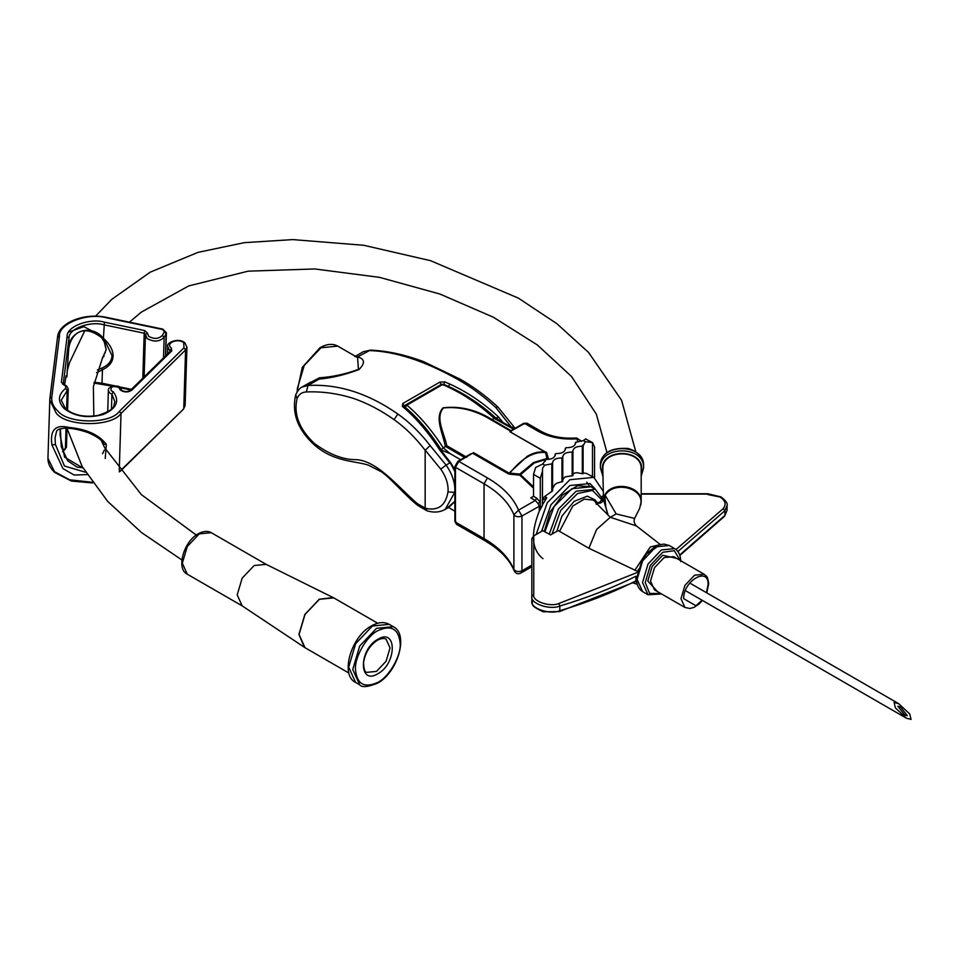 <?xml version="1.0" encoding="UTF-8"?>
<svg xmlns="http://www.w3.org/2000/svg" width="959" height="959" viewBox="0 0 959 959"><rect width="100%" height="100%" fill="white"/><g stroke="black" fill="none" stroke-linecap="round" stroke-linejoin="round"><path stroke-width="1.44" d="M894.1 702.491L895.406 707.886L906.387 718.195L911.05 719.406L909.743 714.011L898.763 703.714L894.1 702.491M897.828 706.208L900.441 706.891L907.322 715.69L904.709 715.006L897.828 706.208M602.839 496.007L601.737 496.63M638.526 571.84L588.898 548.272L558.174 530.543L550.622 534.906L542.818 530.651L533.755 535.889L533.755 594.628C531.837 601.113 549.831 607.443 558.929 603.487L637.22 572.511M635.865 580.926L635.865 576.239C612.585 587.927 587.232 597.865 559.804 606.028L559.804 610.727C587.232 602.564 612.585 592.626 635.865 580.926L635.877 581.094M636.68 581.202L559.469 611.59L543.309 611.794C527.714 604.685 533.947 603.99 531.837 600.885L531.837 538.562L533.755 535.889M660.307 544.52L636.44 525.94L610.284 517.285L595.407 502.276M556.807 531.334L561.89 516.134L574.057 501.377L587.28 496.187L595.191 499.987L596.726 502.156M604.901 494.808C612.717 480.231 642.278 485.985 641.187 501.869L641.187 469.023C642.242 448.836 601.784 448.836 602.839 469.023L603.475 499.663L604.901 494.808L616.169 513.928L634.582 518.411M636.452 525.94C634.211 523.662 633.599 521.157 634.618 518.423L639.605 508.474L641.02 502.588C642.11 486.836 612.789 481.13 605.045 495.575C605.045 503.763 606.112 510.38 608.234 515.439L603.475 499.663C602.276 502.696 600.106 503.799 596.942 503.007M643.585 467.92L643.585 465.702C644.772 442.986 599.255 442.986 600.442 465.702L600.442 467.92C599.255 445.204 644.772 445.204 643.585 467.92L641.187 476.155M595.191 499.987L594.772 501.173M442.291 451.929L441.296 449.843C430.016 432.305 418.016 418.136 405.309 407.335L405.309 407.959M547.889 458.882L546.954 458.438L545.551 452.54L546.726 452.768L548.416 458.654L534.199 463.041L520.521 474.681L533.528 486.824M546.954 458.438L533.42 462.586L519.874 474.058L520.521 474.681L519.814 475.161L509.613 474.19L509.816 473.171L519.874 474.058M602.839 490.696L593.849 477.354L569.874 479.728L547.301 502.708L536.141 534.511M592.482 476.635L592.482 442.567L585.362 441.691L583.108 445.767L583.108 473.698L582.317 473.686L582.317 446.223C576.095 446.247 572.979 448.057 572.931 451.641L572.931 475.652L565.019 476.923L562.765 479.692M572.823 450.886L572.151 452.097C565.93 452.121 562.801 453.919 562.765 457.515L562.765 481.37L556.723 483.24L554.626 484.822L552.6 488.622M562.657 456.76L561.974 457.97C555.764 457.994 552.636 459.793 552.6 463.389L552.6 490.816L544.688 496.498L546.822 497.733L542.362 504.937M552.492 462.634L551.809 463.832L544.688 465.187L542.542 468.232L542.422 505.441L539.258 511.207C530.387 533.863 531.622 549.699 542.962 558.677M540.301 509.625L540.301 478.313L533.528 474.393L533.528 496.318L536.656 498.129L540.301 502.204L537.903 503.379L535.302 500.478L530.807 497.877L533.528 496.318L530.807 497.877M542.422 471.396L540.301 478.313M544.688 465.187L542.698 464.036L535.649 467.477L533.528 474.393M593.849 477.354L586.369 473.35L583.108 473.015M582.317 473.686L576.803 472.691L574.585 473.027L572.931 474.429M542.362 500.31L546.822 497.733M544.688 496.498L542.422 499.064M595.575 489.426L590.013 483.54L569.874 485.542L550.969 504.746L541.559 531.382M589.557 486.057L586.728 482.185M448.512 507.479L454.902 511.195M460.656 459.733L450.191 453.691L442.507 450.538L442.507 452.192M406.88 405.142L405.525 405.921L406.892 405.154C419.73 415.99 431.85 430.207 443.25 447.805L450.191 453.691M443.25 447.805L445.372 446.57C442.638 432.377 434.343 417.668 442.986 407.851C459.745 405.753 476.12 409.661 492.111 419.586L494.245 418.364C478.038 403.535 460.823 392.267 442.59 384.547L406.892 405.154L405.309 407.335L405.525 405.921L406.7 405.237M511.303 431.502L491.356 419.994C475.844 410.32 459.864 406.304 443.394 407.959C435.026 417.668 443.849 431.934 446.798 445.719L445.372 446.57M513.544 429.2L494.245 418.364M492.111 419.586L510.979 430.675M583 445.024L582.317 446.223M542.698 464.036L545.132 460.68M545.024 461.423L545.815 459.469C552.036 459.445 555.153 457.635 555.201 454.051L555.98 453.595C562.202 453.571 565.331 451.773 565.366 448.177L566.158 447.733C572.367 447.709 575.496 445.899 575.532 442.315L583.384 440.553L585.817 438.814M575.64 443.058L575.532 443.813M565.474 448.932L565.366 449.687M555.309 454.806L555.201 455.561M572.151 475.964L572.151 452.097M561.974 481.957L561.974 457.97M551.809 491.715L551.809 463.832M585.709 439.018L592.554 442.602L594.544 446.99L594.544 477.798M539.258 511.207L539.258 506.016L537.903 503.379M540.301 505.705L521.948 516.014L518.555 510.14L535.302 500.478L536.656 498.129M533.528 488.239L519.814 475.161M441.296 449.843L443.13 447.853M577.869 441.919L576.958 438.838C562.046 439.809 549.147 437.316 538.275 431.346L524.609 423.458L510.703 431.238M547.133 458.45L547.973 458.39M546.726 452.768L509.864 431.706L510.572 431.178M467.465 456.064L473.59 452.648L509.061 473.123L527.198 456.34C533.779 452.588 539.821 451.209 545.335 452.18L509.864 431.706M470.701 453.931L472.823 453.331L508.306 473.818L509.816 473.171C521.732 458.222 533.636 451.341 545.551 452.54L546.079 452.013M519.37 474.909L519.742 474.261M491.356 419.994L491.967 419.694M304.674 385.554L319.467 377.786C332.054 377.019 345.048 374.226 358.438 369.395L357.575 357.551M319.467 377.786L319.011 379.141L309.457 382.797M310.644 382.102L302.145 387.016L308.019 385.482C338.143 383.768 368.088 393.274 397.841 414C409.373 422.152 420.138 432.665 430.112 445.551L425.161 450.286L425.161 508.126L427.306 510.907C433.924 512.837 439.881 512.334 445.168 509.409L454.746 492.399L447.997 491.919C448.572 484.511 446.175 476.923 440.78 469.155L425.197 450.131M496.57 418.843L498.56 417.045L498.045 416.506C482.904 402.588 466.805 391.763 449.747 384.032L444.796 381.886L439.869 382.114L402.768 403.523L402.348 406.388L403.907 407.311M430.112 445.551L446.091 465.079L449.831 462.933L439.821 450.119C429.164 433.612 417.836 420.042 405.837 409.385L402.348 406.388M355.525 356.364L357.539 356.892C364.911 358.906 365.379 363.137 358.918 369.575C345.3 374.741 331.994 377.918 319.011 379.141L308.019 385.482L306.341 391.943C301.893 392.135 298.812 394.341 297.086 398.572C293.406 414.06 299.16 429.021 314.36 443.442C328.29 453.739 341.5 459.133 353.979 459.649C375.772 458.893 397.266 486.141 417.261 503.559L425.161 508.126M511.459 427.342L495.875 407.587C483.456 396.115 470.737 386.729 457.731 379.416C424.417 360.74 394.676 351.126 368.52 350.55L363.305 351.713L370.306 350.143L357.539 356.892L355.909 356.748M425.161 450.286C415.583 437.772 405.225 427.558 394.101 419.658C381.047 410.404 367.681 403.379 353.979 398.572C337.952 393.478 322.068 391.272 306.341 391.943M495.875 407.587L497.913 407L515.115 428.289M440.265 450.706L440.984 450.934M439.821 450.119L440.768 450.502M441.224 384.667L443.681 384.487M498.045 416.506L496.318 418.436C481.346 404.734 465.439 394.077 448.584 386.465L443.681 384.355L444.796 381.886M104.435 449.915L102.493 453.787M83.061 468.1L64.589 457.179L60.057 434.787L60.297 428.853M87.029 474.597L74.143 475.041L62.922 468.567L51.918 444.904C49.772 430.004 55.466 424.19 69.012 427.45C86.49 429.069 98.933 434.715 106.341 444.389L103.62 444.113C102.841 440.565 97.566 436.693 87.796 432.497C78.566 429.416 70.942 427.99 64.936 428.217C59.758 428.613 56.953 429.704 56.521 431.478L55.059 437.939L55.418 444.461L64.457 466.026L85.543 472.248M111.46 408.966L111.915 394.185L109.518 392.842L108.379 390.505C107.156 386.369 118.796 384.319 120.343 387.772L121.793 390.793M60.393 428.829L61.208 446.486L67.717 460.835L77.188 467.165L82.834 467.704M165.475 355.849L166.171 333.576L164.145 337.364C159.434 341.824 153.74 342.195 147.063 338.503L145.516 334.475L147.458 333.133L148.693 336.357C154.039 339.318 158.595 339.007 162.359 335.446L164.385 331.658L162.503 329.464L106.749 317.849C87.832 312.25 58.367 323.591 59.458 336.046L51.81 397.206C51.271 402.193 53.308 406.832 57.924 411.099C67.729 424.082 110.824 424.226 119.419 411.291L183.972 347.805L183.744 342.902C178.566 337.76 165.152 342.89 171.026 347.769L171.841 350.79L131.803 390.169C128.134 392.543 124.358 392.531 120.474 390.133L121.793 390.828M142.807 378.146L144.186 333.205L103.812 324.789C89.882 320.666 68.161 329.021 68.976 338.191L63.258 383.828L61.4 382.161L63.762 384.691M106.341 444.389L105.214 458.474M101.75 337.736L104.447 342.135L106.197 349.567L103.668 355.417M97.434 369.91L101.774 368.124C108.307 365.295 111.724 361.111 112.011 355.585L104.795 340.589L102.721 338.575M104.016 356.101L102.241 358.246M66.866 377.007L68.616 349.831C68.041 331.023 91.009 323.111 103.404 338.227C109.925 344.197 113.15 350.167 113.09 356.113C112.79 362.022 109.23 366.566 102.433 369.766L101.774 368.124M94.126 382.305L102.014 383.204L102.433 369.766L96.559 372.619M61.4 382.161L67.106 336.537L68.976 338.191L68.616 349.831L67.825 350.431L68.616 349.831C69.683 337.065 80.976 320.821 102.697 338.563L104.795 340.589M68.7 332.078L83.877 326.659L99.101 334.679M103.404 338.227L102.685 338.551L103.404 338.227L104.435 322.164L144.809 330.579L147.458 333.133M119.911 389.498L119.108 387.652C113.006 385.53 110.357 386.549 111.16 390.697L113.366 391.799L111.915 394.185L114.912 401.905C112.826 405.945 117.31 409.025 97.962 415.451C84.536 417.573 73.723 415.343 65.524 408.786L61.244 400.251L67.178 390.601L66.591 409.685M675.999 549.543L723.218 508.63C726.478 504.374 725.436 500.502 720.077 497.026L707.874 494.556M707.874 494.101L641.187 494.101M641.187 493.753L707.874 493.753L721.036 496.93C725.939 500.718 727.941 503.619 727.054 505.633L724.92 510.703L677.893 551.521M679.691 554.973L724.92 515.403L724.92 510.703L723.218 508.63M724.92 515.403L727.054 510.332L724.92 515.403M531.837 600.885C529.704 608.09 549.699 615.127 559.804 610.727L558.929 611.315M558.929 603.487L559.804 606.028C549.699 610.427 529.704 603.391 531.837 596.198L533.755 594.628M637.963 571.612L638.514 569.119M647.709 553.187L656.208 547.601M658.905 544.928L650.31 546.966L634.786 570.353M616.169 513.928L610.284 517.285L596.63 529.44L588.898 548.272M602.839 497.685C600.622 502.384 598.26 503.727 595.755 501.737L592.77 500.011L584.271 499.148L572.823 505.992L559.529 531.322M602.096 500.178L592.422 490.409L577.522 493.537L560.727 510.428L551.988 534.115M549.255 534.115L558.414 509.085L576.167 491.188L595.347 489.294L602.636 499.016M595.347 489.294L591.02 486.788L571.84 488.694L554.086 506.58L544.94 531.622M596.234 503.499L596.246 504.35M636.009 581.538L636.956 582.94M642.626 591.619C638.67 589.198 636.644 584.882 636.548 578.637L642.051 560.236L647.217 553.151L654.889 546.774L658.665 545L663.952 544.077L669.25 545.491L655.932 546.81L642.626 560.871L637.112 579.428L642.626 591.619L648.044 594.748L642.53 582.557L648.044 564L661.362 549.951L674.668 548.632C678.624 551.041 680.65 555.369 680.746 561.602M680.099 560.356L674.321 550.682L662.717 552.288L650.358 565.331L645.239 582.557L649.651 593.405L660.919 593.573M657.514 591.607L647.804 581.082L652.168 566.385L662.717 555.249L676.694 558.402M704.134 574.249L673.662 556.64L664.072 557.599L654.482 567.716L650.514 581.082L654.482 589.857L684.966 607.455L680.986 598.68L684.966 585.314L694.556 575.196L704.134 574.249C705.98 576.491 707.418 574.213 708.677 583.803L706.759 592.866M706.435 592.674L708.114 584.582C708.785 566.026 683.036 580.89 683.707 598.68L695.91 605.728L702.072 600.226M639.605 508.474L641.187 501.869L640.768 505.129M641.187 472.547L641.667 469.023C642.746 448.332 601.281 448.332 602.36 469.023L602.839 472.547M441.212 385.314L442.567 384.535L443.669 385.194M405.525 405.921L405.309 407.335M473.59 452.648L458.846 461.423L487.448 477.93L484.055 483.804L484.055 538.598C498.956 547.301 508.893 557.599 513.892 569.49L513.892 514.695C515.714 516.877 518.399 517.309 521.948 516.014L521.948 570.809L531.837 565.103M464.576 457.467L445.563 446.486M585.362 441.691L583.384 440.553M487.448 477.93C502.984 487.004 513.353 497.745 518.555 510.14L513.892 514.695C508.893 502.804 498.956 492.506 484.055 483.804L455.453 467.297L455.453 522.092L484.055 538.598L485.05 540.792L492.219 545.359C503.079 553.067 510.38 561.506 514.12 570.665L513.892 569.49C515.714 571.672 518.399 572.115 521.948 570.809L520.953 573.002C517.884 574.453 515.606 573.686 514.12 570.665M508.306 473.818L509.613 474.19M457.491 462.202L458.846 461.423L455.453 467.297L455.453 465.726M455.453 520.521L456.448 524.285L485.05 540.792M510.799 430.783L523.65 423.363L527.006 423.219L540.672 431.106C550.538 436.573 562.501 438.862 576.575 437.975L581.538 441.344M527.006 423.219L523.254 424.238M540.672 431.106L538.275 431.346M496.486 419.371L495.383 418.711L496.486 419.371M496.738 419.503L495.383 418.711M446.798 445.719L466.733 457.239M296.978 392.135L302.289 367.333L320.03 347.685C326.791 343.897 332.713 343.37 337.772 346.115L320.989 347.781L304.219 365.487L297.266 388.874L297.386 391.512M498.56 417.045L502.948 422.428M446.966 508.21L454.902 501.305M454.902 492.315L454.746 492.399C455.441 483.504 452.552 474.405 446.091 465.079L440.78 469.155M454.902 471.636L450.418 462.993M512.418 427.906L511.854 427.115L513.329 427.27M397.841 414L394.101 419.658M425.173 508.246C437.999 511.195 445.611 505.753 447.997 491.919M297.086 398.572L295.72 394.736C291.512 413.089 297.769 429.86 314.492 445.06C334.223 462.166 354.818 460.74 368.292 465.115L381.071 471.6C389.989 477.282 406.184 496.594 418.064 505.621L427.091 510.835M314.36 443.442L314.492 445.06M417.261 503.559L418.064 505.621M370.306 350.143C386.621 350.706 404.35 354.53 423.506 361.603L459.924 379.057L457.731 379.416M405.837 409.385L407.347 410.284M439.869 382.114L441.224 384.451L404.123 405.873L404.123 406.952M402.768 403.523L404.123 405.873M494.964 418.04L496.318 418.436M449.747 384.032L448.584 386.465M377.714 623.242L333.768 597.877L319.395 599.303L305.01 614.479L299.052 634.522L305.01 647.697L348.944 673.062M304.423 647.325L298.92 634.438L304.878 614.407L319.251 599.231L333.157 597.553M333.768 597.877L266.123 564.348L254.135 565.534L242.159 578.193L237.185 594.892L242.159 605.872L305.01 647.697M187.281 574.189C175.893 569.143 183.589 541.451 198.309 533.767C203.248 531.022 207.564 530.651 211.256 532.677L199.268 533.863L187.281 546.51L182.318 563.221L187.281 574.189L242.159 605.872M366.889 672.343L376.479 671.396L386.069 661.278L390.037 647.912L386.069 639.138C384.199 637.987 381.322 638.334 377.438 640.18C369.718 645.383 365.091 652.875 363.557 662.645C363.701 668.903 364.816 672.139 366.889 672.343M377.834 673.745C358.594 685.793 358.594 649.459 377.834 639.305C397.062 627.258 397.062 663.592 377.834 673.745M377.834 630.686C366.758 635.925 354.458 657.239 355.465 669.442C356.88 684.199 364.336 688.502 377.834 682.364C388.898 677.126 401.21 655.812 400.203 643.609C398.776 628.852 391.32 624.549 377.834 630.686M393.25 626.683C409.061 633.971 397.817 672.607 377.438 683.24C367.645 687.1 361.735 687.615 359.697 684.798L352.744 669.442L359.697 646.054L376.479 628.337L393.25 626.683L389.186 624.333L372.404 625.999L355.633 643.705L348.68 667.092L355.633 682.46C339.822 675.16 351.054 636.536 371.445 625.903C378.206 622.115 384.127 621.588 389.186 624.333M60.417 428.817L60.201 434.751L60.369 428.829M55.418 444.461L51.918 444.904M62.587 451.509L65.38 449.028L66.027 428.193M67.034 428.217L66.447 447.302L63.845 449.819M113.366 391.799C119.959 401.174 116.53 408.75 103.081 414.516C87.928 418.58 74.994 416.626 64.289 408.666C57.396 401.557 57.888 394.772 65.739 388.311L67.178 390.601L68.245 388.874L67.574 410.416M65.739 388.311L65.62 386.081L62.395 383.9M67.106 336.537C66.243 326.707 89.511 317.753 104.435 322.164M145.42 335.159L144.138 376.839M186.921 347.17L185.578 349.963L183.78 408.39L185.123 405.585L186.921 347.17L184.991 343.022C179.621 337.232 165.763 342.351 167.753 346.583L170.151 351.713L171.841 350.79M183.972 347.805L185.578 349.963L121.026 413.449L119.264 470.485M119.419 411.291L121.026 413.449C111.975 427.055 66.615 426.911 56.293 413.257L49.748 399.891L57.516 337.34C58.475 322.572 84.812 312.31 107.096 317.501L162.85 329.129L166.387 332.773L166.171 333.576L164.385 331.658M57.516 337.34L49.844 398.62L51.81 397.206M119.228 471.876L183.481 409.133L185.123 405.585M92.711 482.976L71.374 481.046L54.795 472.487C50.132 468.196 47.854 463.473 47.95 458.318L54.495 471.672L69.635 479.8L92.196 482.245M106.197 349.567L103.98 354.962M113.09 356.113L112.011 355.585M102.014 383.204L115.056 385.926M118.616 386.669L131.419 389.342M162.359 335.446L164.145 337.364L163.521 357.779M169.935 351.462L171.493 348.153M57.504 337.46L59.458 336.046M131.803 390.169L130.112 391.08M144.809 330.579L144.186 333.205L145.516 334.475M65.62 386.081L66.986 386.873M906.387 718.195L685.373 590.588M898.763 703.714L689.737 583.036M727.054 505.633L727.054 510.332M679.859 555.453L724.644 516.17M591.02 486.788L577.474 485.722L562.418 495.06L550.106 511.986L544.328 531.274M633.18 582.952L637.303 584.355M669.25 545.491L674.668 548.632M643.585 465.702C643.057 457.203 637.915 451.461 628.157 448.476C610.392 447.397 601.149 453.139 600.442 465.702M602.839 476.155L600.442 467.92M648.044 594.748L661.554 593.945M684.966 607.455L689.965 608.486L694.016 607.371L698.919 604.122L702.396 600.418M404.962 407.659L405.921 405.046L441.608 384.439L443.31 384.331C461.567 392.015 478.805 403.259 495.024 418.076M531.837 566.721L520.953 573.002M576.575 437.975L581.49 441.2M496.342 418.615L514.096 428.877M470.737 453.907L457.887 461.327L454.902 466.506L454.902 521.312L456.448 524.285M337.772 346.115L357.995 357.791M354.806 356.616L363.305 351.701M454.902 501.557L448.896 507.251L445.168 509.409M302.145 387.004C300.179 387.616 298.033 390.193 295.72 394.736M459.924 379.057C472.907 386.345 485.554 395.647 497.889 406.976M403.559 406.664L407.048 409.481C418.975 420.114 430.231 433.66 440.804 450.107L450.61 462.646L454.902 469.754M359.697 684.798L355.633 682.46M211.256 532.677L266.123 564.348M607.035 452.756L596.33 414.144L571.588 376.575L537.412 345L493.334 317.201L439.869 294.029L379.572 277.367L314.708 268.952L248.189 271.169L188.695 285.926L141.285 312.154L129.441 322.164M105.262 352.48L102.673 357.371L93.371 386.681L93.838 416.098M101.246 440.445L104.471 447.266M104.795 447.901L141.309 494.58L196.295 535.062M181.886 559.96L141.524 532.557L107.684 501.401L82.138 466.482L66.974 428.217M64.625 384.667L66.087 375.796M67.118 371.193L69.528 362.67L84.74 330.855M95.528 316.23L111.759 299.352L150.263 272.14L198.01 252.361L244.377 242.651L292.759 239.594L363.713 245.276L430.579 260.692L518.399 298.141L556.795 323.627L588.538 352.421L621.576 400.275L635.841 451.905M62.695 451.809L66.447 447.302M68.245 388.874L66.639 386.021L63.258 383.888M170.414 351.15L130.412 390.337C127.271 392.003 124.37 391.979 121.721 390.241L121.505 390.037M47.95 458.318L49.856 398.5M107.72 411.807L108.379 390.505M167.537 353.823L167.753 346.583M66.878 376.947L68.616 349.867M165.679 355.645L166.387 332.773M120.055 471.504L183.481 409.133M130.784 389.965L120.378 387.796M112.683 386.189L93.97 383.073M105.934 348.956L104.303 341.979L101.666 337.664"/></g></svg>
